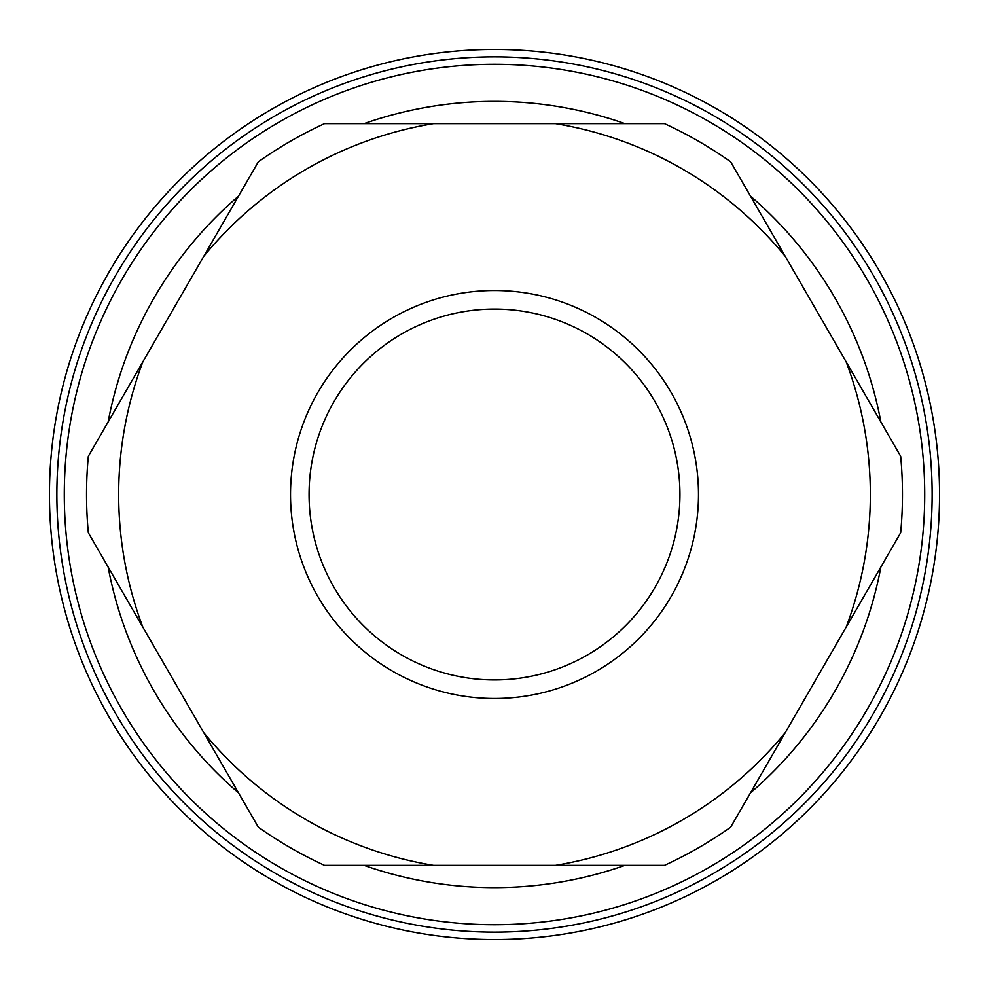 <?xml version="1.0" encoding="UTF-8"?>
<svg xmlns="http://www.w3.org/2000/svg" width="989" height="989" viewBox="0 0 989 989"><rect width="100%" height="100%" fill="white"/><g stroke="black" fill="none" stroke-linecap="round" stroke-linejoin="round"><path stroke-width="1.48" d="M494.5 679.938A185.438 185.438 0 0 0 679.938 494.5A185.438 185.438 0 0 0 494.5 309.062A185.438 185.438 0 0 0 309.062 494.5A185.438 185.438 0 0 0 494.5 679.938M494.5 698.481A203.981 203.981 0 0 0 698.481 494.5A203.981 203.981 0 0 0 494.5 290.519A203.981 203.981 0 0 0 290.519 494.5A203.981 203.981 0 0 0 494.5 698.481M494.5 64.285A430.215 430.215 0 0 0 64.285 494.5A430.215 430.215 0 0 0 494.5 924.715A430.215 430.215 0 0 0 924.715 494.5A430.215 430.215 0 0 0 494.5 64.285M624.887 123.625A393.127 393.127 0 0 0 364.113 123.625M238.51 196.143A393.127 393.127 0 0 0 108.122 421.982M108.122 567.018A393.127 393.127 0 0 0 238.51 792.857M364.113 865.375A393.127 393.127 0 0 0 624.887 865.375M494.5 56.868A437.633 437.633 0 0 0 56.868 494.5A437.633 437.633 0 0 0 494.5 932.133A437.633 437.633 0 0 0 932.133 494.5A437.633 437.633 0 0 0 494.5 56.868M494.5 49.45A445.05 445.05 0 0 0 49.45 494.5A445.05 445.05 0 0 0 494.5 939.55A445.05 445.05 0 0 0 939.55 494.5A445.05 445.05 0 0 0 494.5 49.45M433.59 123.625L324.54 123.625A407.963 407.963 0 0 0 258.29 161.875L142.861 361.813A375.845 375.845 0 0 0 142.861 627.187L203.771 732.688A375.845 375.845 0 0 0 433.59 865.375L555.41 865.375A375.845 375.845 0 0 0 785.229 732.688L846.139 627.187A375.845 375.845 0 0 0 846.139 361.813L785.229 256.312A375.845 375.845 0 0 0 555.41 123.625L433.59 123.625A375.845 375.845 0 0 0 203.771 256.312M750.49 792.857A393.127 393.127 0 0 0 880.878 567.018M880.878 421.982A393.127 393.127 0 0 0 750.49 196.143M785.229 256.312L730.71 161.875A407.963 407.963 0 0 0 664.46 123.625L555.41 123.625M142.861 361.813L88.33 456.25A407.963 407.963 0 0 0 88.33 532.75L142.861 627.187M203.771 732.688L258.29 827.125A407.963 407.963 0 0 0 324.54 865.375L433.59 865.375M555.41 865.375L664.46 865.375A407.963 407.963 0 0 0 730.71 827.125L785.229 732.688M846.139 627.187L900.67 532.75A407.963 407.963 0 0 0 900.67 456.25L846.139 361.813"/></g></svg>
